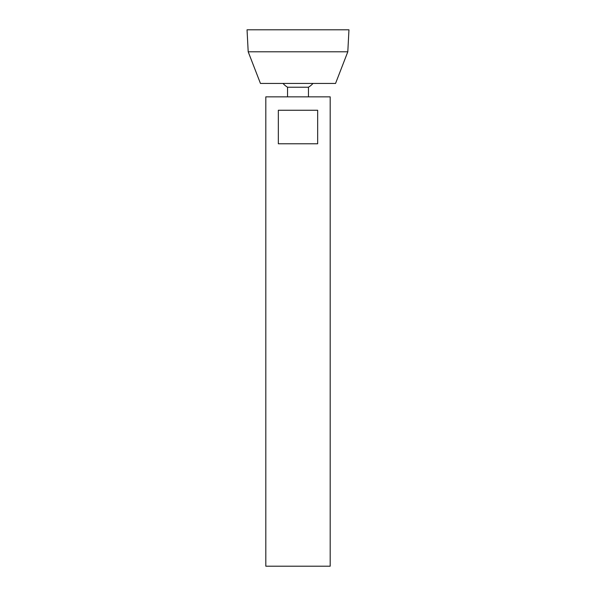 <?xml version="1.0" encoding="UTF-8"?>
<svg xmlns="http://www.w3.org/2000/svg" width="596" height="596" viewBox="0 0 596 596"><rect width="100%" height="100%" fill="white"/><g stroke="black" fill="none" stroke-linecap="round" stroke-linejoin="round"><path stroke-width="0.89" d="M265.816 566.2L330.184 566.2L330.184 96.85L265.816 96.85L265.816 566.2M317.661 110.26L317.661 143.785L278.339 143.785L278.339 110.26L317.661 110.26M287.548 96.85L287.548 87.217L308.452 87.217A20.115 20.115 0 0 0 312.989 83.44M248.197 51.792L260.452 83.44L335.548 83.44L347.803 51.792L348.958 29.8L247.042 29.8L248.197 51.792L347.803 51.792M308.452 96.85L308.452 87.217M283.011 83.44A20.115 20.115 0 0 0 287.548 87.217"/></g></svg>
